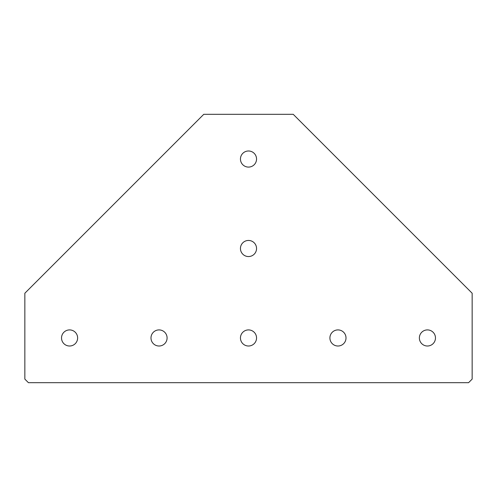 <?xml version="1.0" encoding="UTF-8"?>
<svg xmlns="http://www.w3.org/2000/svg" width="497" height="497" viewBox="0 0 497 497"><rect width="100%" height="100%" fill="white"/><g stroke="black" fill="none" stroke-linecap="round" stroke-linejoin="round"><path stroke-width="0.75" d="M248.5 346.011A8.051 8.051 0 0 1 240.449 337.96A8.051 8.051 0 0 1 248.5 329.909A8.051 8.051 0 0 1 256.551 337.96A8.051 8.051 0 0 1 248.5 346.011M159.04 346.011A8.051 8.051 0 0 1 150.989 337.96A8.051 8.051 0 0 1 159.04 329.909A8.051 8.051 0 0 1 167.091 337.96A8.051 8.051 0 0 1 159.04 346.011M337.96 346.011A8.051 8.051 0 0 1 329.909 337.96A8.051 8.051 0 0 1 337.96 329.909A8.051 8.051 0 0 1 346.011 337.96A8.051 8.051 0 0 1 337.96 346.011M248.5 256.551A8.051 8.051 0 0 1 240.449 248.5A8.051 8.051 0 0 1 248.5 240.449A8.051 8.051 0 0 1 256.551 248.5A8.051 8.051 0 0 1 248.5 256.551M248.5 167.091A8.051 8.051 0 0 1 240.449 159.04A8.051 8.051 0 0 1 248.5 150.989A8.051 8.051 0 0 1 256.551 159.04A8.051 8.051 0 0 1 248.5 167.091M69.58 346.011A8.051 8.051 0 0 1 61.529 337.96A8.051 8.051 0 0 1 69.58 329.909A8.051 8.051 0 0 1 77.631 337.96A8.051 8.051 0 0 1 69.58 346.011M427.42 346.011A8.051 8.051 0 0 1 419.369 337.96A8.051 8.051 0 0 1 427.42 329.909A8.051 8.051 0 0 1 435.471 337.96A8.051 8.051 0 0 1 427.42 346.011M24.85 293.23L203.77 114.31L293.23 114.31L472.15 293.23L472.15 379.112L468.572 382.69L28.428 382.69L24.85 379.112L24.85 293.23"/></g></svg>
